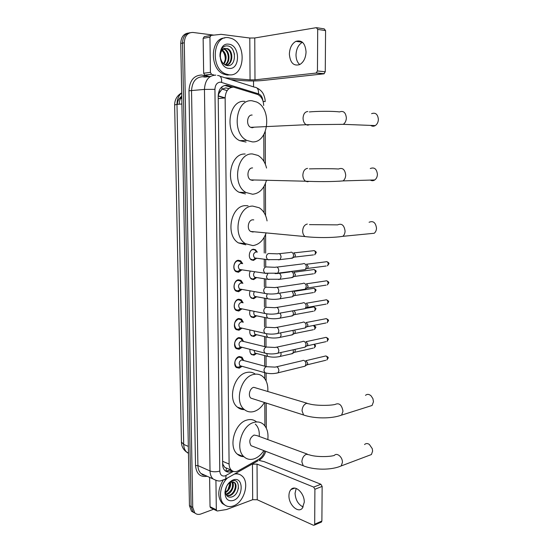 <?xml version="1.0" encoding="UTF-8"?>
<svg xmlns="http://www.w3.org/2000/svg" width="553" height="553" viewBox="0 0 553 553"><rect width="100%" height="100%" fill="white"/><g stroke="black" fill="none" stroke-linecap="round" stroke-linejoin="round"><path stroke-width="0.83" d="M256.557 353.491L254.062 355.15L251.539 354.584C250.184 353.402 249.673 351.646 250.004 349.33M256.571 334.717L253.951 336.473L251.497 335.906C249.963 334.558 249.458 332.588 249.991 329.989M256.557 315.839L253.841 317.657L251.456 317.097C249.735 315.576 249.251 313.385 250.018 310.537M256.544 296.816L253.73 298.71L251.421 298.157C249.493 296.429 249.05 294.023 250.08 290.933M256.53 277.654L253.62 279.624L251.394 279.078C249.244 277.122 248.843 274.488 250.205 271.184M256.516 258.348L253.509 260.401L251.366 259.869C247.682 257.733 249.32 249.375 253.447 249.23L255.514 249.742L257.283 252.14M242.062 366.307L239.29 368.174L236.414 367.524C233.076 365.146 235.094 357.21 239.193 356.581L241.993 357.217L243.673 360.459M242.027 347.305L239.124 349.275L236.318 348.625C232.868 346.24 234.859 338.146 239.027 337.593L241.758 338.236L243.5 341.429M241.986 328.164L238.958 330.238L236.228 329.588C232.668 327.203 234.624 318.943 238.861 318.473L241.516 319.102L243.313 322.219M241.924 308.906L238.792 311.062L236.145 310.413C232.467 308.028 234.389 299.588 238.689 299.208L241.267 299.83L243.113 302.85M241.861 289.502L238.626 291.742L236.062 291.106C232.26 288.721 234.147 280.094 238.523 279.797L241.004 280.412L242.912 283.343M241.806 269.947L238.461 272.276L235.986 271.654C232.06 269.276 233.898 260.449 238.357 260.242L240.742 260.843L242.691 263.684M228.873 88.667L225.914 87.906L222.016 89.157L218.262 94.321M263.684 105.485C263.442 100.224 261.507 96.581 257.878 94.563L233.56 87.111C228.403 87.415 225.596 91.024 225.133 97.936L229.108 464.057C229.17 466.711 229.944 468.757 231.424 470.202C233.435 471.944 235.785 472.103 238.488 470.679L258.866 459.225C261.693 457.49 263.608 454.711 264.604 450.895M224.705 467.278L223.046 464.617L224.788 467.361L227.857 468.674M218.587 94.342L220.288 90.982M218.587 94.542L218.193 96.409M222.638 463.103L223.046 464.617M264.894 425.886L264.804 402.584M264.714 378.591L264.693 372.646M264.666 366.155L264.624 355.565M264.59 346.6L264.555 336.57M264.521 326.864L264.479 317.477M264.445 306.963L264.41 298.247M264.369 286.903L264.334 278.871M264.293 266.691L264.265 259.35M264.237 252.977L264.182 237.355M264.085 212.691L263.988 186.492M263.892 161.352L263.795 134.642M181.771 97.971L180.333 98.904M195.306 513.336L193.115 512.009L191.089 506.52L182.511 43.12C182.794 36.927 185.283 33.47 189.969 32.738C185.283 33.47 182.794 36.927 182.511 43.12L191.089 506.52L193.115 512.009L195.306 513.336M193.668 512.493L191.476 511.166L189.451 505.684L180.748 43.431C181.025 37.258 183.506 33.809 188.193 33.083M233.076 87.098L226.619 85.266C221.449 85.556 218.642 89.144 218.186 96.015L222.659 464.499C222.721 467.126 223.488 469.158 224.96 470.596C226.979 472.345 229.343 472.504 232.06 471.087L232.364 470.914M213.638 509.244L200.919 513.972C198.486 514.815 196.433 514.442 194.76 512.852L192.734 507.357L184.287 42.802C184.716 35.904 187.605 32.454 192.942 32.447L213.824 35.115M253.53 80.959L253.564 86.876M230.919 469.988L225.659 471.156M224.739 85.466L231.354 87.339M229.073 74.807L225.562 73.895C210.016 68.226 212.87 34.645 228.7 37.708L231.361 38.392C247.115 43.694 244.944 77.088 229.073 74.807M230.262 74.842L227.235 75.035L223.723 74.123C209.366 68.966 210.161 38.122 224.753 37.977M228.769 44.199C240.265 45.07 240.451 70.037 229.011 68.392C217.391 67.95 217.066 42.194 228.769 44.199M227.069 65.579C236.781 67.196 236.691 46.887 227.795 45.954C225.361 45.574 223.336 46.528 221.718 48.816C220.343 51.063 219.776 53.71 220.025 56.752C219.97 51.457 221.594 48.671 224.912 48.381C221.387 49.729 219.921 52.936 220.509 57.996C221.532 62.282 223.716 64.812 227.069 65.579M225.88 65.226C232.571 64.189 232.758 51.049 226.868 48.775L225.652 48.429M225.79 65.233C233.013 65.268 233.891 51.09 227.594 48.657L224.912 48.381M224.926 64.812C229.944 61.818 228.99 51.18 223.965 49.238L223.412 49.03M225.216 64.971C230.649 62.344 229.903 51.139 224.691 49.12L223.765 48.823M223.564 63.802C226.419 58.715 225.921 54.201 222.071 50.268M223.924 64.113C227.255 58.715 226.744 53.973 222.396 49.894M221.193 49.749C224.076 52.162 225.417 55.604 225.23 60.07M234.472 54.242L233.166 50.42M299.733 64.577C303.652 62.199 305.761 57.961 306.058 51.871C305.242 43.231 301.841 39.719 295.869 41.344C291.811 43.722 289.648 48.007 289.371 54.194C290.201 62.876 293.657 66.339 299.733 64.577C297.32 62.441 296.076 59.24 296 54.968C296.277 48.871 298.426 44.634 302.456 42.256M209.324 76.556L204.728 75.104L203.656 73.231L210.423 72.36L209.946 37.12L203.138 38.344L204.292 36.643L210.956 35.433M203.656 73.231L203.138 38.344M230.76 79.625L243.209 80.648C250.025 81.111 256.53 81.056 262.73 80.496L323.885 73.832L316.074 73.065L254.988 79.846L250.06 79.881L224.96 77.779M316.917 27.754L324.21 28.86L325.572 30.588L317.699 29.406L316.337 27.664L254.76 37.977L249.797 38.026L221.124 34.334L211.108 35.406L209.946 37.12M316.074 73.065L317.45 70.971L325.261 71.759L325.572 30.588M325.261 71.759L323.885 73.832M317.45 70.971L317.699 29.406M210.423 72.36L211.495 74.254L214.218 75.125M234.431 474.08C237.417 473.499 239.967 474.149 242.09 476.043C249.901 482.389 244.136 502.421 233.421 505.905C229.716 507.219 226.543 506.672 223.91 504.253C218.062 499.083 220.032 484.732 227.525 477.965M225.278 505.338L222.209 503.437C217.405 497.299 217.654 489.682 222.956 480.585M233.159 479.949C243.707 475.843 243.866 497.064 233.366 500.458C228.023 501.695 225.223 498.993 224.96 492.35C225.679 486.364 228.341 482.257 232.944 480.025L233.159 479.949M225.389 490.711L225.562 492.93C226.495 496.283 228.5 497.652 231.569 497.029C240.479 494.672 240.41 477.668 232.26 480.896L232.073 480.958C229.917 481.781 228.126 483.509 226.695 486.142L225.092 491.838L225.133 493.615L225.133 491.679C225.603 487.539 227.096 484.608 229.606 482.893C227.117 484.76 225.714 487.359 225.389 490.711L225.133 491.679M226.723 495.523L229.08 495.343C234.258 494.016 237.223 485.064 234.043 482.382L233.442 481.912M226.889 495.716L229.751 495.654C234.928 494.327 237.901 485.368 234.721 482.679L230.947 482.105L229.606 482.893M225.956 494.216L226.405 494.099C231.776 491.023 233.601 486.93 231.88 481.836M226.142 494.61L227.076 494.41C232.025 493.138 235.073 484.76 232.295 481.781M229.93 482.651C230.221 485.244 229.467 487.711 227.677 490.069L225.451 492.288M225.52 492.723C229.447 490.069 231.099 486.605 230.47 482.327M229.827 483.737L228.016 489.619M235.972 473.209L238.882 474.211M232.91 480.211L231.444 480.771M237.237 491.88L238.447 488.023M370.745 125.407C372.19 126.423 373.697 126.485 375.273 125.586C377.201 124.273 378.238 122.213 378.383 119.4C377.782 114.208 375.515 112.294 371.595 113.655M252.154 115.059C247.094 114.485 245.788 125.178 250.647 127.335L252.23 127.757L254.29 127.162M252.313 141.886L246.859 140.427C231.195 133.301 235.723 98.614 252.071 100.791L256.53 101.98C272.415 108.699 268.723 143.109 252.313 141.886M246.071 142.059L239.67 140.642C224.027 133.591 228.5 99.25 244.82 101.393M370.351 180.084C371.823 180.942 373.296 180.9 374.761 179.953C376.427 178.702 377.312 176.836 377.429 174.333C376.717 168.914 374.34 166.978 370.296 168.52M252.603 167.939L252.465 167.939C247.661 167.677 246.133 177.637 250.633 179.891L252.541 180.396L254.117 179.974M266.339 180.734C263.836 188.988 259.267 193.495 252.624 194.248L246.12 192.534C231.624 185.096 236.871 152.78 252.382 153.948L257.947 155.414C262.226 157.923 265.094 162.133 266.539 168.05M245.491 193.944L239 192.244C224.525 184.868 229.716 152.87 245.2 154.031M370.012 233.677L374.208 233.269C375.639 232.094 376.399 230.394 376.496 228.161C375.667 222.534 373.199 220.571 369.079 222.265M253.772 219.88L252.769 219.804C248.2 219.811 246.493 229.136 250.647 231.451L252.845 232.018L253.91 231.762M266.007 233.262C263.297 240.548 258.942 244.668 252.921 245.608L245.504 243.7C232.129 236.076 237.928 205.813 252.693 206.082L259.219 207.762C263.401 210.479 266.014 214.861 267.058 220.917M245.857 244.813L238.447 242.919C225.092 235.35 230.843 205.384 245.573 205.654L248.069 205.806M369.058 406.427L372.093 405.473L373.475 401.741L372.916 398.651L371.035 395.789C369.01 394.075 367.164 393.93 365.492 395.354M307.074 403.241L253.765 387.307C249.811 388.061 247.772 395.824 250.931 398.153L253.205 398.879M264.403 402.46C261.617 407.202 258.12 410.222 253.903 411.515C250.288 412.476 247.073 411.798 244.26 409.476C234.099 401.831 240.935 376.621 253.689 374.436C257.027 373.69 260 374.333 262.592 376.365C266.435 379.717 268.177 384.701 267.811 391.324M244.44 409.621C241.813 409.704 239.47 408.881 237.417 407.16C227.262 399.563 234.057 374.595 246.783 372.459C249.984 371.754 252.852 372.321 255.389 374.16M368.733 455.548L371.416 454.538L372.618 451.124L372.259 448.635L369.335 444.412C367.489 443.23 365.892 443.278 364.545 444.543M307.288 454.096L257.021 435.619L254.041 435.038C249.693 437.907 248.698 441.46 251.069 445.697L253.053 446.458M263.836 450.598C261.154 454.739 257.94 457.476 254.186 458.803C250.329 460.013 246.97 459.363 244.094 456.854C234.707 449.319 241.696 425.174 253.965 422.402C257.56 421.427 260.691 422.043 263.359 424.262C267.064 427.745 268.551 432.854 267.818 439.594M243.901 456.667C241.398 456.667 239.2 455.817 237.313 454.124C227.933 446.624 234.873 422.713 247.122 420.004C250.709 419.036 253.834 419.665 256.502 421.87M255.286 424.096C258.313 426.902 259.627 431.015 259.226 436.435M241.855 263.567L240.009 261.431L237.894 260.898C233.967 261.085 232.357 268.855 235.813 270.949L237.99 271.495L240.79 269.657M241.626 263.539L240.707 263.408C238.073 264.859 237.659 266.878 239.463 269.463L240.5 269.802L237.562 271.516M303.321 263.601L304.06 263.525C305.456 263.892 306.217 265.06 306.348 267.03L305.304 269.567L303.576 269.795M306.583 264.092L308.235 266.622L307.475 268.447L326.229 265.993M240.762 269.788L241.122 269.712M242.124 283.212L240.258 280.972L238.066 280.433C234.209 280.696 232.557 288.293 235.903 290.394L238.156 290.954L240.59 289.53M241.944 283.177L240.866 283.005C238.274 284.456 237.838 286.454 239.573 289.005L240.583 289.35L237.596 290.982M303.182 283.26L303.991 283.177C305.374 283.585 306.134 284.76 306.265 286.717L305.277 289.171L303.597 289.433M306.5 283.689L308.145 286.233L307.427 288.002L326.139 285.127M242.387 302.712L240.507 300.376L238.239 299.823C234.444 300.168 232.751 307.599 235.993 309.701L238.329 310.261L240.527 309.044M242.249 302.685L241.032 302.45C238.467 303.908 238.018 305.892 239.691 308.401L240.666 308.761L237.638 310.302M303.044 302.774L303.915 302.685C305.297 303.12 306.051 304.316 306.182 306.258L305.242 308.629L303.611 308.92M306.417 303.134L308.056 305.705L307.378 307.413L326.056 304.122M242.643 322.074L240.749 319.634L238.405 319.074C234.202 321.493 233.428 324.756 236.096 328.862L238.495 329.436L240.451 328.413M242.546 322.053L241.191 321.756C238.661 323.222 238.205 325.185 239.802 327.653L240.749 328.019L237.679 329.477M302.913 322.136L303.839 322.053C305.215 322.517 305.968 323.719 306.099 325.655L305.215 327.95L303.632 328.261M306.224 322.42L307.966 325.033L307.323 326.685L325.973 322.973M242.878 341.277L240.984 338.74L238.571 338.18C234.424 340.613 233.636 343.848 236.193 347.892L238.661 348.466L240.355 347.63M266.359 347.035L241.343 340.918C238.855 342.39 238.378 344.339 239.919 346.766L240.832 347.139L237.728 348.521M302.788 341.36L303.77 341.277C305.138 341.775 305.892 342.984 306.023 344.906L305.173 347.125L303.652 347.464M306.03 341.567L307.883 344.215L307.268 345.812L325.883 341.692M243.085 360.3L241.212 357.708L238.737 357.148C234.652 359.595 233.836 362.809 236.297 366.784L238.827 367.358L241.011 366.017M266.532 366.667L241.502 359.941C239.048 361.42 238.557 363.356 240.037 365.747L240.921 366.121L237.776 367.42M302.664 360.438L303.701 360.356C305.062 360.881 305.809 362.104 305.94 364.012L305.138 366.162L276.714 373.137M305.837 360.584L307.793 363.259L307.212 364.807L325.8 360.28M256.806 252.078L254.926 250.004L252.984 249.527L251.525 250.046M250.419 258.97L253.039 259.986L255.631 258.389M256.585 252.057L255.804 251.961C253.219 253.405 252.825 255.41 254.636 257.968L255.638 258.272L252.707 260.007M290.671 252.23L291.341 252.161C292.689 252.514 293.436 253.654 293.567 255.597L292.917 257.746L290.85 258.355M293.864 252.762L295.475 255.23L294.701 257.083L313.523 254.898M255.839 258.265L256.239 258.168M250.454 278.152L253.156 279.203L255.541 277.8M254.753 271.862C253.212 273.818 253.191 275.615 254.691 277.26L255.659 277.578L252.693 279.23M291.313 271.578C292.661 271.958 293.401 273.113 293.532 275.041L292.924 277.115L290.913 277.751M293.83 272.117L295.433 274.613L294.701 276.403L313.482 273.804M250.495 297.21L252.68 298.316L255.445 297.065M254.345 291.68C253.35 293.588 253.481 295.171 254.753 296.415L255.686 296.747L252.68 298.316M292.102 291.21L293.498 294.348L292.537 296.754L290.975 297.002M293.795 291.334L295.392 293.85L294.694 295.579L313.433 292.578M250.544 316.129L253.378 317.222L255.818 315.645M254.138 311.367C253.523 313.095 253.744 314.457 254.809 315.438L255.721 315.777L252.673 317.263M292.592 310.876L293.463 313.516L292.917 315.438L291.03 316.116M294.21 310.586L295.35 312.943L294.687 314.622L313.392 311.215M250.592 334.918L252.666 336.072L255.68 334.696M254.041 330.908L254.871 334.323L255.749 334.669L252.666 336.072M292.896 330.411L293.429 332.54L292.917 334.399L291.092 335.09M294.714 330.044L295.309 331.904L294.68 333.528L313.351 329.719M250.654 353.574L252.666 354.75L255.645 353.478M254.034 350.353L254.933 353.07L255.783 353.422L252.666 354.75M293.097 349.807L293.394 351.425L292.91 353.222L291.148 353.927M294.984 349.392L295.267 350.726L294.673 352.296L313.309 348.093M303.21 506.983C298.288 504.613 295.565 500.057 295.053 493.304L296.18 488.444M304.261 502.255C304.599 493.228 295.191 484.421 290.961 489.564C289.648 490.995 288.977 493.034 288.949 495.675C288.611 504.564 297.991 513.543 302.325 508.242L304.261 502.255M210.859 507.868L210.043 506.714L216.327 509.818L215.933 480.633M210.043 506.714L209.608 477.377M259.101 460.435L264.223 461.665L320.899 484.262L322.143 486.412L314.899 489.253L313.655 487.082L257.041 464.105L251.898 464.237M216.327 509.818L216.665 510.744L217.426 510.979L226.571 509.513L252.686 499.698L257.235 499.76L313.433 525.253L314.401 525.094L314.692 524.182L321.887 521.064L322.143 486.412M321.887 521.064L321.003 522.226M314.692 524.182L314.899 489.253M226.046 471.225L226.343 468.377M222.016 89.157L221.891 86.828M223.053 464.79L222.665 464.914M218.221 98.558L225.133 97.936M222.617 461.32L229.108 464.057M181.75 96.588C180.119 98.648 179.283 101.192 179.241 104.213M181.674 92.904C178.571 95.614 177.001 99.45 176.988 104.406L174.63 104.918L181.432 442.006L183.693 444.432C183.803 447.778 184.84 450.377 186.796 452.236L188.462 453.391M227.131 90.623L222.106 89.088M181.889 103.978L176.988 104.406L183.693 444.432L188.331 446.389M189.451 505.684L192.734 507.357M180.748 43.431L184.287 42.802M218.248 96.056L224.718 97.971M262.841 100.577C262.433 97.086 260.988 94.846 258.5 93.844L220.606 82.148C217.122 82.335 215.228 84.727 214.93 89.337L219.783 471.08C220.163 474.972 221.967 476.562 225.195 475.856L233.373 471.377M223.958 479.914L225.659 479.016L220.64 480.861C218.898 481.345 216.361 480.702 213.036 478.926C211.122 477.025 210.126 474.37 210.029 470.956L204.451 89.413C205.052 80.199 208.847 75.429 215.836 75.111M207.175 476.271C200.241 477.426 196.356 473.852 195.52 465.55L188.967 90.789L204.451 89.413L214.93 89.337M258.037 460.78L225.659 479.016L226.108 475.449M188.967 90.789C189.624 80.614 193.861 75.353 201.686 75.008L207.99 76.722M210.465 76.418L204.817 77.116L202.833 76.722C195.88 77.047 192.119 81.726 191.538 90.768L197.912 465.585C198.015 468.944 199.018 471.564 200.919 473.444L205.294 475.421M220.046 76.217L254.656 87.222C257.463 87.36 258.742 89.565 258.5 93.844M217.55 75.429L217.827 75.512C220.606 75.609 221.864 77.883 221.601 82.342M219.783 471.08C216.251 472.055 212.995 472.006 210.029 470.956L197.912 465.585L195.52 465.55M204.327 76.971L203.919 75.45M265.751 451.338C264.652 455.029 262.627 457.87 259.675 459.854L260.249 458.264M263.069 101.275L265.15 101.648M226.212 85.75L228.092 85.549M230.304 470.333L232.06 471.087M254.988 79.846L254.76 37.977M250.06 79.881L249.797 38.026M211.626 74.302L204.852 75.153M307.814 111.506C304.945 111.768 303.355 113.98 303.051 118.142C303.155 121.252 304.191 123.443 306.168 124.715L307.758 125.172L309.652 124.667M309.314 111.941C316.828 111.188 332.823 111.001 339.521 111.927C343.448 110.496 345.729 112.487 346.358 117.893C346.226 120.817 345.196 122.96 343.275 124.335L339.1 124.404M307.565 168.368C304.731 168.817 303.155 171.077 302.85 175.17C302.933 177.983 303.846 179.995 305.588 181.211L307.509 181.75L308.947 181.384M309.397 168.879C316.551 168.686 332.229 168.527 338.526 169.011C342.563 167.4 344.954 169.418 345.701 175.059C345.604 177.658 344.719 179.601 343.06 180.9L338.975 181.225M307.323 224.048C304.516 224.67 302.954 226.993 302.657 231.016C302.719 233.56 303.514 235.405 305.056 236.566L308.221 236.926M309.452 224.622L337.606 224.871C341.719 223.122 344.201 225.175 345.065 231.03C344.982 233.345 344.229 235.115 342.805 236.325L338.885 236.871M250.931 398.153L303.576 414.985C313.98 418.711 331.51 418.974 341.636 415.061L342.991 411.211C341.802 404.789 339.127 402.549 334.973 404.492C329.664 405.722 315.514 405.75 309.383 403.939L306.542 403.351C303.825 404.506 302.318 406.987 302.028 410.803L303.576 414.985L305.85 415.718M372.093 405.473L338.699 416.029M251.069 445.697L303.217 465.73C313.579 470.119 331.15 470.416 341.229 465.903L342.411 462.384C342.66 457.103 336.901 452.243 334.302 455.451C329.09 457.048 315.293 457.041 309.307 454.836L306.321 454.29C303.632 455.589 302.138 458.112 301.855 461.866L303.217 465.73L305.208 466.49M371.416 454.538L338.616 466.912M306.936 264.189L325.696 261.832C327.1 261.279 327.95 262.018 328.247 264.044L327.48 265.827L328.855 263.864L328.247 264.044M328.855 263.829L328.855 263.864C329.325 263.332 328.682 262.599 326.927 261.666M276.161 273.465L277.772 273.196L278.802 270.583C278.366 267.611 277.191 266.525 275.27 267.313L266.041 266.933C264.479 267.355 263.663 268.627 263.594 270.756L264.756 273.203L266.359 273.472M306.784 283.765L325.51 280.979C326.913 280.419 327.777 281.159 328.081 283.205L327.355 284.94L328.696 283.005L328.081 283.205M328.696 282.963L328.696 283.005C329.173 282.452 328.517 281.712 326.712 280.793M276.272 293.705L277.848 293.415L278.823 290.885C278.366 287.885 277.177 286.779 275.256 287.588L266.111 287.194C264.555 287.65 263.74 288.929 263.677 291.037L264.776 293.401L266.325 293.698M306.632 303.189L325.33 299.989C326.733 299.415 327.604 300.168 327.922 302.235L327.238 303.908L328.53 302L327.922 302.235M328.53 301.952L328.53 302C329.049 301.468 328.371 300.728 326.498 299.781M276.382 313.793L277.917 313.475L278.843 311.035C278.373 308 277.171 306.887 275.242 307.703L266.18 307.295C264.631 307.786 263.822 309.072 263.753 311.166L264.804 313.454L266.297 313.772M306.486 322.475L325.143 318.86C326.56 318.279 327.431 319.033 327.77 321.127L327.113 322.745L328.371 320.858L327.77 321.127M328.371 320.809L328.371 320.858C328.883 320.284 328.192 319.544 326.291 318.639M276.493 333.729L277.986 333.39L278.864 331.033C278.373 327.957 277.164 326.837 275.228 327.666L266.249 327.245C264.707 327.763 263.899 329.063 263.836 331.143L264.832 333.348L266.269 333.694M306.341 341.623L324.97 337.6C326.381 337.005 327.265 337.765 327.611 339.881L326.989 341.45L328.212 339.583L327.611 339.881M328.212 339.528L328.212 339.583C328.738 338.989 328.026 338.249 326.083 337.358M276.604 353.505L278.055 353.153L278.885 350.872C278.38 347.768 277.157 346.634 275.221 347.471L266.318 347.042C264.776 347.595 263.975 348.902 263.912 350.968L264.859 353.097L266.242 353.464M306.196 360.625L324.791 356.194C326.208 355.6 327.1 356.367 327.452 358.503L326.864 360.017L328.053 358.178L327.452 358.503M328.06 358.116L328.053 358.178C328.613 357.597 327.888 356.851 325.876 355.945M240.037 365.747L264.887 372.701C269.173 373.918 273.583 373.946 278.118 372.763L278.906 370.558C278.38 367.434 277.157 366.286 275.214 367.13L266.387 366.694C264.852 367.275 264.051 368.588 263.988 370.641L264.887 372.701L266.214 373.081M294.231 252.866L313.067 250.772C314.408 250.267 315.217 250.993 315.5 252.956L314.719 254.76L316.122 252.797L315.5 252.956M316.122 252.762L316.122 252.797C316.606 252.313 315.97 251.594 314.235 250.627M278.484 259.855L280.025 259.62L281.076 257.021C280.675 254.186 279.555 253.136 277.71 253.862L268.71 253.523C267.203 253.91 266.415 255.133 266.346 257.193L267.528 259.627L269.055 259.862M294.134 272.2L312.922 269.698C314.277 269.173 315.092 269.905 315.383 271.896L314.65 273.645L316.012 271.703L315.383 271.896M316.012 271.668L316.012 271.703C316.496 271.205 315.853 270.479 314.069 269.532M267.783 273.617L266.415 276.901L267.541 279.251L269.021 279.514M277.039 273.548L277.682 273.555C279.535 272.816 280.668 273.873 281.09 276.742L280.088 279.258L278.581 279.514M294.037 291.396L312.784 288.486C314.145 287.954 314.975 288.694 315.272 290.698L314.574 292.399L315.894 290.477L315.272 290.698M315.894 290.436L315.894 290.477C316.392 289.952 315.728 289.226 313.91 288.307M267.23 293.816L266.484 296.456L267.548 298.738L268.986 299.021M279.7 293.125L281.097 296.512L280.15 298.751L278.677 299.028M305.463 308.415L312.652 307.143C314.014 306.597 314.851 307.344 315.162 309.369L314.498 311.014L315.784 309.12L315.162 309.369M315.784 309.072L315.784 309.12C316.288 308.574 315.611 307.841 313.751 306.943M266.926 313.869L266.546 315.867L267.562 318.072L268.952 318.376M280.24 313.067L281.111 315.943L280.212 318.099L278.774 318.404M315.673 327.576L315.673 327.632C316.205 327.093 315.514 326.367 313.592 325.447L315.051 327.908L314.422 329.498L315.673 327.632L315.051 327.908M266.76 333.784L266.608 335.139L267.583 337.268L268.917 337.593M280.585 332.871L281.118 335.229L280.267 337.309L278.871 337.634M314.173 344.284L314.947 346.316L314.346 347.858L315.563 346.012L314.947 346.316M315.563 345.95L314.616 344.187M266.698 353.554L267.597 356.326L268.882 356.671M280.834 352.531L281.131 354.369L280.323 356.381L278.961 356.72M257.235 499.76L257.041 464.105M252.686 499.698L252.465 464.05M313.655 487.082L320.899 484.262M255.514 249.742L252.659 249.41M241.993 357.217L239.435 356.533M241.758 338.236L239.076 337.586M241.516 319.102L238.709 318.5M241.267 299.83L238.336 299.277M241.004 280.412L237.963 279.915M240.742 260.843L237.583 260.415M227.566 471.246L230.304 469.725M224.788 467.361L231.424 470.202M177.423 104.365C177.306 101.441 178.75 98.683 181.737 96.077M188.455 452.948L186.796 452.236C183.389 449.803 181.598 446.52 181.432 442.386M181.674 92.849C177.084 95.6 174.734 99.595 174.63 104.835M191.476 511.166L194.76 512.852M218.283 95.869L225.133 97.895M213.036 478.926L200.919 473.444C203.241 475.062 201.914 474.937 205.405 475.476M266.29 428.153L266.207 403.033M266.124 380.982L266.097 373.095M266.076 366.542L266.041 355.925M266.007 346.952L265.972 336.895M265.938 327.176L265.903 317.768M265.869 307.233L265.841 298.502M265.799 287.138L265.772 279.092M265.73 266.892L265.703 259.537M265.682 253.156L265.613 234.334M265.551 215.518L265.433 183.492M265.371 164.317L265.253 131.676M265.15 101.593C265.419 98.213 263.076 93.146 262.751 93.022C262.689 92.759 260.594 89.655 257.055 88.079M225.562 73.895L223.723 74.123M227.594 48.657L226.868 48.775M224.691 49.12L223.965 49.238M302.408 42.215L295.869 41.344M316.461 72.941L324.272 73.715M211.495 74.254L204.728 75.104M223.91 504.253L222.209 503.437M234.721 482.679L234.043 482.382M225.092 491.838L224.96 492.35M232.073 480.958L232.944 480.025M250.647 127.335L306.168 124.715L343.275 124.335L375.273 125.586M246.859 140.427L239.67 140.642M250.633 179.891L305.588 181.211C315.853 181.75 333.037 181.813 343.06 180.9L374.761 179.953M246.12 192.534L239 192.244M250.647 231.451L305.056 236.566C315.41 237.859 332.692 237.984 342.805 236.325L374.208 233.269M245.504 243.7L238.447 242.919M244.26 409.476L237.417 407.16M244.094 456.854L237.313 454.124M235.813 270.949L235.108 270.839M239.463 269.463L264.756 273.203L277.772 273.196L305.304 269.567M276.991 267.099L302.823 263.871M307.786 268.129L305.726 269.124M235.903 290.394L235.191 290.27M239.573 289.005L264.776 293.401C269.007 294.231 273.362 294.237 277.848 293.415L305.277 289.171M276.929 287.339L302.698 283.537M307.724 287.684L305.685 288.735M235.993 309.701L235.281 309.549M239.691 308.401L264.804 313.454C269.048 314.381 273.417 314.387 277.917 313.475L305.242 308.629M276.866 307.427L302.581 303.044M307.655 307.102L305.636 308.201M236.096 328.862L235.378 328.696M239.802 327.653L264.832 333.348C269.09 334.378 273.472 334.392 277.986 333.39L305.215 327.95M276.804 327.362L302.47 322.413M307.592 326.381L305.581 327.528M236.193 347.892L235.474 347.706M239.919 346.766L264.859 353.097C269.131 354.224 273.528 354.238 278.055 353.153L305.173 347.125M238.626 338.166L237.908 337.994M276.742 347.146L302.36 341.636M307.523 345.514L305.533 346.71M236.297 366.784L235.578 366.584M238.965 357.107L238.246 356.913M276.68 366.777L302.256 360.715M307.461 364.51L305.477 365.754M254.636 257.968L267.528 259.627L280.025 259.62L292.502 258.161M279.355 253.682L290.194 252.486M295.005 256.779L292.917 257.746M254.691 277.26L267.541 279.251L280.088 279.258L292.523 277.523M276.507 273.555L275.048 273.583M279.286 273.341L290.125 271.91M294.991 276.106L292.924 277.115M254.753 296.415L267.548 298.738C271.634 299.553 275.836 299.56 280.15 298.751L292.537 296.754M294.97 295.288L292.924 296.346M254.809 315.438L267.562 318.072C271.661 318.984 275.878 318.991 280.212 318.099L292.558 315.839M294.956 314.332L292.917 315.438M254.871 334.323L267.583 337.268C271.696 338.27 275.926 338.284 280.267 337.309L292.565 334.786M294.936 333.238L292.917 334.399M254.933 353.07L267.597 356.326C271.723 357.418 275.968 357.438 280.323 356.381L292.578 353.602M294.915 352.012L292.91 353.222M294.728 488.126L290.961 489.564M314.401 525.094L321.59 521.97M216.665 510.744L210.382 507.633"/></g></svg>
